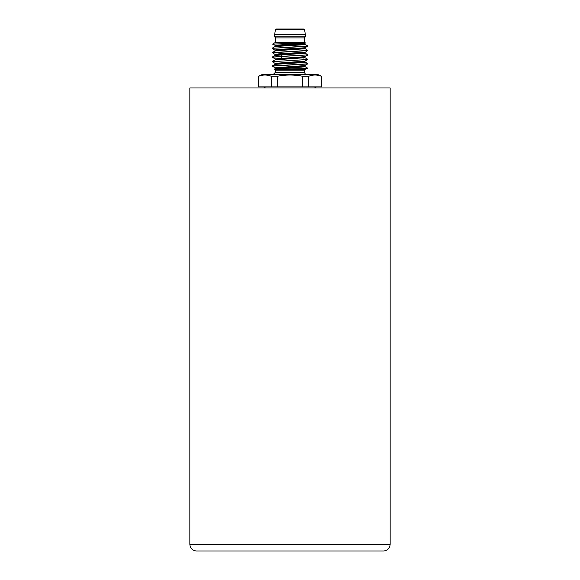 <?xml version="1.0" encoding="UTF-8"?>
<svg xmlns="http://www.w3.org/2000/svg" width="580" height="580" viewBox="0 0 580 580"><rect width="100%" height="100%" fill="white"/><g stroke="black" fill="none" stroke-linecap="round" stroke-linejoin="round"><path stroke-width="0.87" d="M276.645 45.153L276.645 45.74M276.645 49.605L276.645 50.192M276.645 54.056L276.645 54.643M303.71 29L304.587 29.747L275.413 29.747L276.29 29L303.355 29M290 34.561L274.644 34.561L274.644 36.787L305.356 36.787L305.356 34.561L290 34.561M305.356 36.787L304.464 37.903L275.536 37.903L274.644 36.787M304.464 37.903L304.464 42.355L275.536 42.355L272.542 44.102L276.283 45.784M304.464 42.355L305.537 42.985L303.731 43.152L272.549 44.08M304.688 43.819L304.957 44.312L304.5 44.559L300.505 44.935L275.043 46.538L275.312 46.045L279.618 45.486L304.688 43.819L304.957 43.319L278.552 44.993L275.043 45.544L275.312 46.059M304.957 44.312L307.762 45.936L306.813 46.335L272.201 48.328L275.312 50.503L304.688 48.27L304.957 47.77L278.56 49.445L275.043 49.996L276.283 50.235M304.688 48.27L307.806 50.438L304.688 52.722L307.806 54.89L280.88 56.383L282.474 54.215L300.389 53.28L304.688 52.722L304.957 52.222L278.552 53.897L275.043 54.447L276.283 54.687M303.717 57.434L304.964 57.674L304.964 56.673L275.043 58.899L272.194 57.108L275.036 55.448L304.964 53.222M304.688 57.173L282.474 58.667L275.312 59.399L275.043 59.892L304.964 57.674L307.762 59.291L307.161 59.53L272.201 61.683L275.043 63.35L304.957 61.125L307.762 59.508L272.194 61.683M282.474 54.215L276.225 54.694L275.312 54.955L276.283 55.209M303.717 61.886L304.957 62.118L301.448 62.676L275.036 64.351L275.043 63.35M303.717 66.337L304.964 66.577L301.44 67.128L275.043 68.803L275.043 67.802L272.194 66.019L275.036 64.344M304.957 66.569L304.957 65.576L307.799 63.793L304.688 61.625L275.312 63.851M304.688 66.076L275.312 68.302M276.283 68.563L276.645 68.607M317.601 74.407L262.399 74.407L258.586 76.27C262.82 74.603 267.061 74.603 271.302 76.27L277.284 76.27C285.759 74.603 294.241 74.603 302.716 76.27L308.698 76.27C312.939 74.603 317.18 74.603 321.414 76.27L317.601 74.407M258.397 76.27L258.397 86.869L302.716 86.869L302.716 76.27M302.716 86.869L308.698 86.869L308.698 76.27M308.698 86.869L321.603 86.869L321.603 76.27M258.586 86.869L258.586 76.27M271.302 86.869L271.302 76.27M277.284 86.869L277.284 76.27M321.414 86.869L321.414 76.27M304.957 66.577L307.806 68.23L305.131 69.332L274.869 69.332L274.376 69.187L275.043 68.795M306.661 68.614L282.221 68.962C273.644 69.1 272.005 69.223 277.305 69.332M307.806 54.89L272.238 57.065M307.799 63.793L272.238 65.968M307.806 68.244L305.442 68.614M304.957 65.576L275.043 67.802M282.474 58.667L280.88 56.499L272.194 57.231M307.762 63.959L272.201 66.135M307.799 45.987L272.201 48.328M307.806 50.438L272.238 52.613L275.043 54.447L275.036 55.448M307.762 50.598L272.194 52.78M390.159 544.323L390.159 87.979L189.841 87.979L189.841 544.323C190.24 548.375 192.466 550.601 196.518 551L383.482 551C387.534 550.601 389.76 548.375 390.159 544.323L189.841 544.323M314.483 87.979L316.412 86.869M275.536 70.194L275.536 72.181L304.464 72.181L304.464 70.194L275.536 70.194L274.869 69.332M304.957 48.764L277.798 50.612L275.043 50.989L272.238 52.613M303.355 57.478L303.355 58.065M303.355 61.929L303.355 62.517M303.355 66.381L303.355 66.968M275.413 29.747L274.644 34.561M304.587 29.747L305.356 34.561M275.536 37.903L275.536 42.355M304.464 70.194L305.131 69.332M275.536 72.181L273.31 74.407M304.464 72.181C304.877 73.776 305.617 74.516 306.689 74.407M272.238 61.516L275.043 59.892M307.762 68.404L307.095 68.795M304.688 61.625L304.957 61.125M275.312 59.399L275.036 58.899M275.312 50.496L275.043 50.989M275.043 46.538L272.238 48.162M305.522 42.992L304.957 43.319M307.762 46.146L304.964 47.77M307.762 55.049L304.964 56.673M263.588 86.869L265.517 87.979"/></g></svg>
